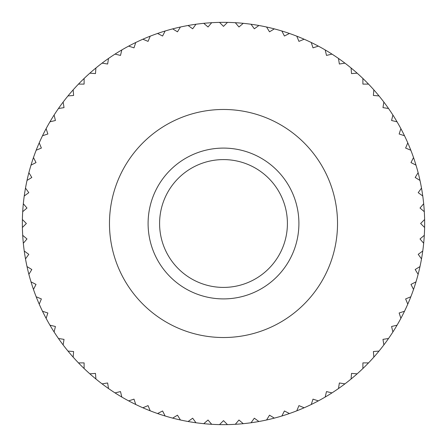 <?xml version="1.0" encoding="UTF-8"?>
<svg xmlns="http://www.w3.org/2000/svg" width="447" height="447" viewBox="0 0 447 447"><rect width="100%" height="100%" fill="white"/><g stroke="black" fill="none" stroke-linecap="round" stroke-linejoin="round"><path stroke-width="0.67" d="M22.389 227.484A201.15 201.15 0 0 1 22.389 219.516L26.373 223.5L22.389 227.484A201.15 201.15 0 0 0 22.696 235.306L26.982 238.966L23.322 243.252A201.15 201.15 0 0 0 24.244 251.024L28.798 254.337L25.49 258.897A201.15 201.15 0 0 0 27.016 266.574L31.821 269.519L28.876 274.324A201.15 201.15 0 0 0 30.999 281.856L36.023 284.415L33.464 289.433A201.15 201.15 0 0 0 36.173 296.78L41.381 298.937L39.224 304.144A201.15 201.15 0 0 0 42.499 311.252L47.857 312.995L46.119 318.353A201.15 201.15 0 0 0 49.941 325.181L55.422 326.5L54.104 331.976A201.15 201.15 0 0 0 58.456 338.485L64.022 339.368L63.139 344.933A201.15 201.15 0 0 0 67.989 351.079L73.604 351.526L73.163 357.142A201.15 201.15 0 0 0 78.476 362.891L84.109 362.891L84.109 368.524A201.15 201.15 0 0 0 89.858 373.837L95.474 373.396L95.921 379.011A201.15 201.15 0 0 0 102.067 383.861L107.632 382.978L108.515 388.544A201.15 201.15 0 0 0 115.024 392.896L120.5 391.578L121.819 397.059A201.15 201.15 0 0 0 128.647 400.881L134.005 399.143L135.748 404.501A201.15 201.15 0 0 0 142.856 407.776L148.063 405.619L150.22 410.827A201.15 201.15 0 0 0 157.567 413.536L162.585 410.977L165.144 416.001A201.15 201.15 0 0 0 172.676 418.124L177.481 415.179L180.426 419.984A201.15 201.15 0 0 0 188.103 421.51L192.663 418.202L195.976 422.756A201.15 201.15 0 0 0 203.748 423.678L208.034 420.018L211.694 424.304A201.15 201.15 0 0 0 219.516 424.611L223.5 420.627L227.484 424.611A201.15 201.15 0 0 0 235.306 424.304L238.966 420.018L243.252 423.678A201.15 201.15 0 0 0 251.024 422.756L254.337 418.202L258.897 421.51A201.15 201.15 0 0 0 266.574 419.984L269.519 415.179L274.324 418.124A201.15 201.15 0 0 0 281.856 416.001L284.415 410.977L289.433 413.536A201.15 201.15 0 0 0 296.78 410.827L298.937 405.619L304.144 407.776A201.15 201.15 0 0 0 311.252 404.501L312.995 399.143L318.353 400.881A201.15 201.15 0 0 0 325.181 397.059L326.5 391.578L331.976 392.896A201.15 201.15 0 0 0 338.485 388.544L339.368 382.978L344.933 383.861A201.15 201.15 0 0 0 351.079 379.011L351.526 373.396L357.142 373.837A201.15 201.15 0 0 0 362.891 368.524L362.891 362.891L368.524 362.891A201.15 201.15 0 0 0 373.837 357.142L373.396 351.526L379.011 351.079A201.15 201.15 0 0 0 383.861 344.933L382.978 339.368L388.544 338.485A201.15 201.15 0 0 0 392.896 331.976L391.578 326.5L397.059 325.181A201.15 201.15 0 0 0 400.881 318.353L399.143 312.995L404.501 311.252A201.15 201.15 0 0 0 407.776 304.144L405.619 298.937L410.827 296.78A201.15 201.15 0 0 0 413.536 289.433L410.977 284.415L416.001 281.856A201.15 201.15 0 0 0 418.124 274.324L415.179 269.519L419.984 266.574A201.15 201.15 0 0 0 421.51 258.897L418.202 254.337L422.756 251.024A201.15 201.15 0 0 0 423.678 243.252L420.018 238.966L424.304 235.306A201.15 201.15 0 0 1 423.678 243.252M22.696 211.694A201.15 201.15 0 0 0 22.389 219.516A201.15 201.15 0 0 1 23.322 203.748L26.982 208.034L22.696 211.694A201.15 201.15 0 0 0 22.389 219.516M24.244 195.976A201.15 201.15 0 0 0 23.322 203.748A201.15 201.15 0 0 1 25.49 188.103L28.798 192.663L24.244 195.976A201.15 201.15 0 0 0 23.322 203.748M27.016 180.426A201.15 201.15 0 0 0 25.49 188.103A201.15 201.15 0 0 1 28.876 172.676L31.821 177.481L27.016 180.426A201.15 201.15 0 0 0 25.49 188.103M30.999 165.144A201.15 201.15 0 0 0 28.876 172.676A201.15 201.15 0 0 1 33.464 157.567L36.023 162.585L30.999 165.144A201.15 201.15 0 0 0 28.876 172.676M36.173 150.22A201.15 201.15 0 0 0 33.464 157.567A201.15 201.15 0 0 1 39.224 142.856L41.381 148.063L36.173 150.22A201.15 201.15 0 0 0 33.464 157.567M42.499 135.748A201.15 201.15 0 0 0 39.224 142.856A201.15 201.15 0 0 1 46.119 128.647L47.857 134.005L42.499 135.748A201.15 201.15 0 0 0 39.224 142.856M49.941 121.819A201.15 201.15 0 0 0 46.119 128.647A201.15 201.15 0 0 1 54.104 115.024L55.422 120.5L49.941 121.819A201.15 201.15 0 0 0 46.119 128.647M58.456 108.515A201.15 201.15 0 0 0 54.104 115.024A201.15 201.15 0 0 1 63.139 102.067L64.022 107.632L58.456 108.515A201.15 201.15 0 0 0 54.104 115.024M67.989 95.921A201.15 201.15 0 0 0 63.139 102.067A201.15 201.15 0 0 1 73.163 89.858L73.604 95.474L67.989 95.921A201.15 201.15 0 0 0 63.139 102.067M78.476 84.109A201.15 201.15 0 0 0 73.163 89.858A201.15 201.15 0 0 1 84.109 78.476L84.109 84.109L78.476 84.109A201.15 201.15 0 0 0 73.163 89.858M89.858 73.163A201.15 201.15 0 0 0 84.109 78.476A201.15 201.15 0 0 1 95.921 67.989L95.474 73.604L89.858 73.163A201.15 201.15 0 0 0 84.109 78.476M102.067 63.139A201.15 201.15 0 0 0 95.921 67.989A201.15 201.15 0 0 1 108.515 58.456L107.632 64.022L102.067 63.139A201.15 201.15 0 0 0 95.921 67.989M115.024 54.104A201.15 201.15 0 0 0 108.515 58.456A201.15 201.15 0 0 1 121.819 49.941L120.5 55.422L115.024 54.104A201.15 201.15 0 0 0 108.515 58.456M128.647 46.119A201.15 201.15 0 0 0 121.819 49.941A201.15 201.15 0 0 1 135.748 42.499L134.005 47.857L128.647 46.119A201.15 201.15 0 0 0 121.819 49.941M142.856 39.224A201.15 201.15 0 0 0 135.748 42.499A201.15 201.15 0 0 1 150.22 36.173L148.063 41.381L142.856 39.224A201.15 201.15 0 0 0 135.748 42.499M157.567 33.464A201.15 201.15 0 0 0 150.22 36.173A201.15 201.15 0 0 1 165.144 30.999L162.585 36.023L157.567 33.464A201.15 201.15 0 0 0 150.22 36.173M172.676 28.876A201.15 201.15 0 0 0 165.144 30.999A201.15 201.15 0 0 1 180.426 27.016L177.481 31.821L172.676 28.876A201.15 201.15 0 0 0 165.144 30.999M188.103 25.49A201.15 201.15 0 0 1 195.976 24.244L192.663 28.798L188.103 25.49A201.15 201.15 0 0 0 180.426 27.016M203.748 23.322A201.15 201.15 0 0 1 211.694 22.696L208.034 26.982L203.748 23.322A201.15 201.15 0 0 0 195.976 24.244M219.516 22.389A201.15 201.15 0 0 1 227.484 22.389L223.5 26.373L219.516 22.389A201.15 201.15 0 0 0 211.694 22.696M235.306 22.696A201.15 201.15 0 0 1 243.252 23.322L238.966 26.982L235.306 22.696A201.15 201.15 0 0 0 227.484 22.389M251.024 24.244A201.15 201.15 0 0 1 258.897 25.49L254.337 28.798L251.024 24.244A201.15 201.15 0 0 0 243.252 23.322M266.574 27.016A201.15 201.15 0 0 1 274.324 28.876L269.519 31.821L266.574 27.016A201.15 201.15 0 0 0 258.897 25.49M281.856 30.999A201.15 201.15 0 0 1 289.433 33.464L284.415 36.023L281.856 30.999A201.15 201.15 0 0 0 274.324 28.876M296.78 36.173A201.15 201.15 0 0 1 304.144 39.224L298.937 41.381L296.78 36.173A201.15 201.15 0 0 0 289.433 33.464M311.252 42.499A201.15 201.15 0 0 1 318.353 46.119L312.995 47.857L311.252 42.499A201.15 201.15 0 0 0 304.144 39.224M325.181 49.941A201.15 201.15 0 0 1 331.976 54.104L326.5 55.422L325.181 49.941A201.15 201.15 0 0 0 318.353 46.119M338.485 58.456A201.15 201.15 0 0 1 344.933 63.139L339.368 64.022L338.485 58.456A201.15 201.15 0 0 0 331.976 54.104M351.079 67.989A201.15 201.15 0 0 1 357.142 73.163L351.526 73.604L351.079 67.989A201.15 201.15 0 0 0 344.933 63.139M362.891 78.476A201.15 201.15 0 0 1 368.524 84.109L362.891 84.109L362.891 78.476A201.15 201.15 0 0 0 357.142 73.163M373.837 89.858A201.15 201.15 0 0 1 379.011 95.921L373.396 95.474L373.837 89.858A201.15 201.15 0 0 0 368.524 84.109M383.861 102.067A201.15 201.15 0 0 1 388.544 108.515L382.978 107.632L383.861 102.067A201.15 201.15 0 0 0 379.011 95.921M392.896 115.024A201.15 201.15 0 0 1 397.059 121.819L391.578 120.5L392.896 115.024A201.15 201.15 0 0 0 388.544 108.515M400.881 128.647A201.15 201.15 0 0 1 404.501 135.748L399.143 134.005L400.881 128.647A201.15 201.15 0 0 0 397.059 121.819M407.776 142.856A201.15 201.15 0 0 1 410.827 150.22L405.619 148.063L407.776 142.856A201.15 201.15 0 0 0 404.501 135.748M413.536 157.567A201.15 201.15 0 0 1 416.001 165.144L410.977 162.585L413.536 157.567A201.15 201.15 0 0 0 410.827 150.22M418.124 172.676A201.15 201.15 0 0 1 419.984 180.426L415.179 177.481L418.124 172.676A201.15 201.15 0 0 0 416.001 165.144M421.51 188.103A201.15 201.15 0 0 1 422.756 195.976L418.202 192.663L421.51 188.103A201.15 201.15 0 0 0 419.984 180.426M423.678 203.748A201.15 201.15 0 0 1 424.304 211.694L420.018 208.034L423.678 203.748A201.15 201.15 0 0 0 422.756 195.976M424.304 235.306A201.15 201.15 0 0 0 424.611 227.484L420.627 223.5L424.611 219.516A201.15 201.15 0 0 0 424.304 211.694M424.611 219.516A201.15 201.15 0 0 1 424.611 227.484M109.476 223.5A114.024 114.024 0 0 1 223.5 109.476A114.024 114.024 0 0 1 337.524 223.5A114.024 114.024 0 0 1 223.5 337.524A114.024 114.024 0 0 1 109.476 223.5M422.756 251.024A201.15 201.15 0 0 1 421.51 258.897M419.984 266.574A201.15 201.15 0 0 1 418.124 274.324M416.001 281.856A201.15 201.15 0 0 1 413.536 289.433M410.827 296.78A201.15 201.15 0 0 1 407.776 304.144M404.501 311.252A201.15 201.15 0 0 1 400.881 318.353M397.059 325.181A201.15 201.15 0 0 1 392.896 331.976M388.544 338.485A201.15 201.15 0 0 1 383.861 344.933M379.011 351.079A201.15 201.15 0 0 1 373.837 357.142M368.524 362.891A201.15 201.15 0 0 1 362.891 368.524M357.142 373.837A201.15 201.15 0 0 1 351.079 379.011M344.933 383.861A201.15 201.15 0 0 1 338.485 388.544M331.976 392.896A201.15 201.15 0 0 1 281.856 416.001M274.324 418.124A201.15 201.15 0 0 1 266.574 419.984M258.897 421.51A201.15 201.15 0 0 1 251.024 422.756M243.252 423.678A201.15 201.15 0 0 1 235.306 424.304M227.484 424.611A201.15 201.15 0 0 1 219.516 424.611M211.694 424.304A201.15 201.15 0 0 1 203.748 423.678M195.976 422.756A201.15 201.15 0 0 1 188.103 421.51M180.426 419.984A201.15 201.15 0 0 1 172.676 418.124M165.144 416.001A201.15 201.15 0 0 1 157.567 413.536M150.22 410.827A201.15 201.15 0 0 1 142.856 407.776M135.748 404.501A201.15 201.15 0 0 1 128.647 400.881M121.819 397.059A201.15 201.15 0 0 1 115.024 392.896M108.515 388.544A201.15 201.15 0 0 1 102.067 383.861M95.921 379.011A201.15 201.15 0 0 1 89.858 373.837M84.109 368.524A201.15 201.15 0 0 1 78.476 362.891M73.163 357.142A201.15 201.15 0 0 1 67.989 351.079M63.139 344.933A201.15 201.15 0 0 1 58.456 338.485M54.104 331.976A201.15 201.15 0 0 1 49.941 325.181M46.119 318.353A201.15 201.15 0 0 1 42.499 311.252M39.224 304.144A201.15 201.15 0 0 1 36.173 296.78M33.464 289.433A201.15 201.15 0 0 1 30.999 281.856M28.876 274.324A201.15 201.15 0 0 1 27.016 266.574M25.49 258.897A201.15 201.15 0 0 1 24.244 251.024M23.322 243.252A201.15 201.15 0 0 1 22.696 235.306M287.41 223.5A63.91 63.91 0 0 1 223.5 287.41A63.91 63.91 0 0 1 159.59 223.5A63.91 63.91 0 0 1 223.5 159.59A63.91 63.91 0 0 1 287.41 223.5M298.903 223.5A75.403 75.403 0 0 1 223.5 298.903A75.403 75.403 0 0 1 148.097 223.5A75.403 75.403 0 0 1 223.5 148.097A75.403 75.403 0 0 1 298.903 223.5"/></g></svg>
